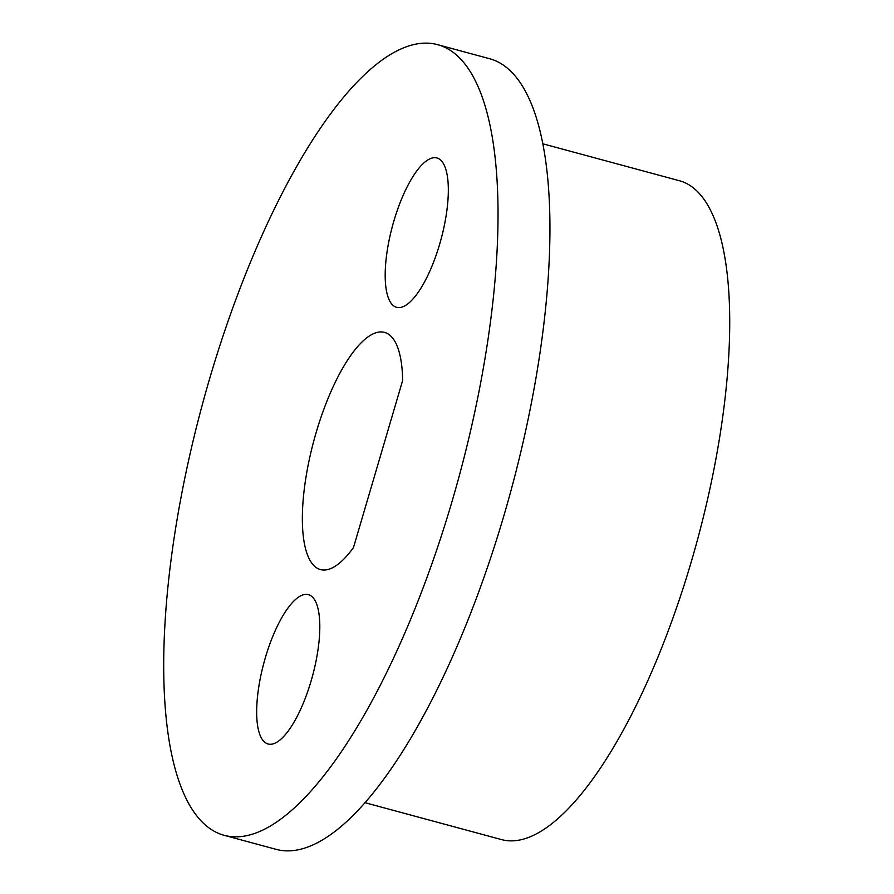 <?xml version="1.0" encoding="UTF-8"?>
<svg xmlns="http://www.w3.org/2000/svg" width="894" height="894" viewBox="0 0 894 894"><rect width="100%" height="100%" fill="white"/><g stroke="black" fill="none" stroke-linecap="round" stroke-linejoin="round"><path stroke-width="1.34" d="M364.864 802.656L501.355 839.555A341.229 111.091 -74.9 0 0 694.571 550.335A341.229 111.091 -74.9 0 0 686.558 183.482A341.229 111.091 -74.9 0 0 679.474 180.756L542.971 143.845M446.24 47.985A409.474 133.307 -74.9 0 0 437.736 44.7A409.474 133.307 -74.9 0 0 202.178 405.194A409.474 133.307 -74.9 0 0 224.003 835.264A409.474 133.307 -74.9 0 0 455.851 488.202A409.474 133.307 -74.9 0 0 446.24 47.985M224.003 835.264L275.911 849.3A409.474 133.307 -74.9 0 0 507.758 502.238A409.474 133.307 -74.9 0 0 498.148 62.021A409.474 133.307 -74.9 0 0 489.644 58.736L437.736 44.7M310.028 595.281A77.342 25.177 -74.9 0 0 308.419 594.655A77.342 25.177 -74.9 0 0 263.931 662.756A77.342 25.177 -74.9 0 0 268.055 743.987A77.342 25.177 -74.9 0 0 311.838 678.434A77.342 25.177 -74.9 0 0 310.028 595.281M438.552 158.596A77.342 25.177 -74.9 0 0 436.942 157.981A77.342 25.177 -74.9 0 0 392.455 226.07A77.342 25.177 -74.9 0 0 396.567 307.301A77.342 25.177 -74.9 0 0 440.362 241.749A77.342 25.177 -74.9 0 0 438.552 158.596M402.658 380.431A122.847 39.995 -74.9 0 0 384.554 332.4A122.847 39.995 -74.9 0 0 313.895 440.541A122.847 39.995 -74.9 0 0 320.432 569.567A122.847 39.995 -74.9 0 0 353.476 547.541L402.658 380.431"/></g></svg>
